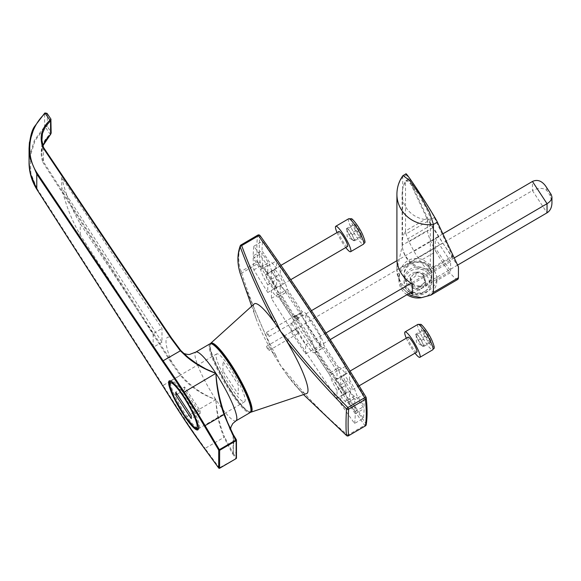 <?xml version="1.0" encoding="UTF-8"?>
<svg xmlns="http://www.w3.org/2000/svg" width="581" height="581" viewBox="0 0 581 581"><rect width="100%" height="100%" fill="white"/><g stroke="black" fill="none" stroke-linecap="round" stroke-linejoin="round"><path stroke-width="0.44" stroke-dasharray="2.9 2.18" d="M254.187 303.957A51.941 9.013 -120.3 0 0 255.989 318.352A51.941 9.013 -120.3 0 0 274.254 355.478A51.941 9.013 -120.3 0 0 279.584 364.062A51.941 9.013 -120.3 0 0 280.667 365.725A51.941 9.013 -120.3 0 0 281.749 367.359A51.941 9.013 -120.3 0 0 287.072 375.021A51.941 9.013 -120.3 0 0 294.923 384.956A51.941 9.013 -120.3 0 0 306.579 393.584M302.265 312.091L293.434 317.255A20.778 3.602 59.7 0 1 293.732 316.899A20.778 3.602 59.7 0 1 304.88 329.013A20.778 3.602 59.7 0 1 315.004 350.14L323.835 344.976A20.778 3.602 59.7 0 0 313.711 323.849A20.778 3.602 59.7 0 0 302.563 311.736A20.778 3.602 59.7 0 0 302.265 312.091L287.348 289.338A17.314 3.007 59.7 0 0 280.238 274.05L280.238 266.076A507.431 88.065 -120.3 0 1 345.869 366.139L337.031 371.303A507.431 88.065 -120.3 0 0 271.407 271.233L280.238 266.076M297.247 318.032A2.426 0.421 59.7 0 1 296.027 315.142A2.426 0.421 59.7 0 1 297.61 317.023A2.426 0.421 59.7 0 1 298.467 319.325A2.426 0.421 59.7 0 1 297.247 318.032M267.805 335.244A2.426 0.421 59.7 0 1 266.585 332.354A2.426 0.421 59.7 0 1 268.168 334.235A2.426 0.421 59.7 0 1 269.032 336.537A2.426 0.421 59.7 0 1 267.805 335.244M297.247 331.976A2.426 0.421 59.7 0 1 296.019 329.078A2.426 0.421 59.7 0 1 297.61 330.959A2.426 0.421 59.7 0 1 298.467 333.269A2.426 0.421 59.7 0 1 297.247 331.976M267.805 349.181A2.426 0.421 59.7 0 1 266.585 346.291A2.426 0.421 59.7 0 1 268.168 348.172A2.426 0.421 59.7 0 1 269.025 350.474A2.426 0.421 59.7 0 1 267.805 349.181M354.577 423.462A499.493 86.685 -120.3 0 0 355.252 413.795L347.787 402.408A17.314 3.007 59.7 0 1 347.591 402.597A17.314 3.007 59.7 0 1 340.677 396.017L340.677 403.701A507.431 88.065 -120.3 0 0 354.577 423.462L363.408 418.298A499.493 86.685 -120.3 0 0 364.084 408.632L356.618 397.244A17.314 3.007 59.7 0 1 356.422 397.433A17.314 3.007 59.7 0 1 349.508 390.853L349.508 398.537A507.431 88.065 -120.3 0 0 363.408 418.298M355.252 413.795L364.084 408.632M347.787 402.408L356.618 397.244M340.677 396.017L349.508 390.853M340.677 403.701L349.508 398.537M253.185 255.88L260.651 267.267A17.314 3.007 59.7 0 1 260.847 267.078A17.314 3.007 59.7 0 1 267.761 273.658L267.761 265.975A507.431 88.065 -120.3 0 0 253.861 246.213A499.493 86.685 -120.3 0 0 253.185 255.88L262.016 250.716L269.482 262.104A17.314 3.007 59.7 0 1 269.678 261.915A17.314 3.007 59.7 0 1 276.592 268.495L276.592 260.811A507.431 88.065 -120.3 0 0 262.692 241.05A499.493 86.685 -120.3 0 0 262.016 250.716M260.651 267.267L269.482 262.104M267.761 273.658L276.592 268.495M267.761 265.975L276.592 260.811M253.861 246.213L262.692 241.05M338.759 370.01L323.835 347.256A20.778 3.602 59.7 0 1 323.537 347.612A20.778 3.602 59.7 0 1 312.745 336.058A20.778 3.602 59.7 0 1 302.41 315.025L287.348 291.618A17.314 3.007 59.7 0 1 287.152 291.807A17.314 3.007 59.7 0 1 280.238 285.235L280.238 293.209A507.431 88.065 -120.3 0 0 345.862 393.279L345.862 385.297A17.314 3.007 59.7 0 1 338.759 370.01L329.921 375.173L315.004 352.42L323.835 347.256M301.524 313.239L292.686 318.403L278.517 296.782A17.314 3.007 59.7 0 1 278.321 296.971A17.314 3.007 59.7 0 1 271.407 290.398L271.407 298.373A507.431 88.065 -120.3 0 0 337.031 398.435L337.031 390.461L345.862 385.297M337.031 390.461A17.314 3.007 59.7 0 1 329.921 375.173M337.031 398.435L345.862 393.279M271.407 298.373L280.238 293.209M271.407 290.398L280.238 285.235M278.517 296.782L287.348 291.618M292.686 318.403L293.579 320.189L302.41 315.025M315.004 352.42A20.778 3.602 59.7 0 1 314.706 352.776A20.778 3.602 59.7 0 1 303.914 341.221A20.778 3.602 59.7 0 1 293.579 320.189M340.677 377.156L340.677 384.84A17.314 3.007 59.7 0 1 347.787 400.127L355.252 411.515A499.493 86.685 -120.3 0 0 354.584 399.786A507.431 88.065 -120.3 0 0 340.677 377.156L349.515 371.993A507.431 88.065 -120.3 0 1 363.415 394.622L354.584 399.786M340.677 384.84L349.508 379.676L349.515 371.993M349.508 379.676A17.314 3.007 59.7 0 1 356.618 394.964L364.091 406.351A499.493 86.685 -120.3 0 0 363.415 394.622M347.787 400.127L356.618 394.964M355.252 411.515L364.091 406.351M293.434 317.255L278.517 294.502L287.348 289.338M271.407 271.233L271.407 279.214A17.314 3.007 59.7 0 1 278.517 294.502M315.004 350.14L329.928 372.893A17.314 3.007 59.7 0 1 330.117 372.704A17.314 3.007 59.7 0 1 337.031 379.277L337.031 371.303M329.928 372.893L338.759 367.729L323.835 344.976M338.759 367.729A17.314 3.007 59.7 0 1 338.948 367.541A17.314 3.007 59.7 0 1 345.862 374.113L345.869 366.139M337.031 379.277L345.862 374.113M271.407 279.214L280.238 274.05M253.185 258.16A499.493 86.685 -120.3 0 0 253.853 269.889A507.431 88.065 -120.3 0 0 267.761 292.519L267.761 284.835A17.314 3.007 59.7 0 1 260.651 269.548L253.185 258.16L262.016 252.996A499.493 86.685 -120.3 0 0 262.685 264.725A507.431 88.065 -120.3 0 0 276.592 287.355L276.592 279.672A17.314 3.007 59.7 0 1 269.482 264.384L262.016 252.996M267.761 292.519L276.592 287.355M253.853 269.889L262.685 264.725M267.761 284.835L276.592 279.672M260.651 269.548L269.482 264.384M305.759 323.123L305.759 313.994L320.342 336.225L320.342 345.354L305.759 323.123M278.415 279.715A8.657 1.503 -120.3 0 0 282.359 281.451A8.657 1.503 -120.3 0 0 274.472 269.417A8.657 1.503 -120.3 0 0 278.415 279.715M347.685 385.341A8.657 1.503 59.7 0 1 343.741 375.043A8.657 1.503 59.7 0 1 351.636 387.077A8.657 1.503 59.7 0 1 347.685 385.341M294.923 384.956L303.529 394.601L287.072 375.021A1.728 0.508 143.2 0 0 288.466 374.571L280.667 365.725L275.714 355.122A1.728 0.465 -29.8 0 1 274.254 355.478L244.209 284.93M346.69 435.641A1.728 0.719 131 0 0 347.888 435.104C326.529 417.361 306.724 397.179 288.466 374.571M275.714 355.122C262.169 329.253 250.825 301.931 241.674 273.157L240.222 273.44M366.212 424.726A1.728 1.67 9.1 0 0 365.972 423.593A505.695 87.76 59.7 0 1 260.128 262.198L241.674 273.157L240.948 271.538A1.728 1.612 -17 0 0 240.185 273.331M240.948 271.538C238.007 262.009 238.007 253.163 240.955 245L257.746 235.189A499.493 86.685 -120.3 0 0 257.746 261.719L240.948 271.538M365.304 425.946L364.686 425.285A507.431 88.065 -120.3 0 1 258.472 263.346L257.746 261.719A1.728 1.59 -6.2 0 1 260.128 262.198A497.764 86.387 59.7 0 1 260.128 235.755A1.728 1.67 9.1 0 0 257.746 235.189M222.959 370.983L222.966 361.397L238.275 384.745L238.275 394.332L222.959 370.983M235.995 420.847A39.82 6.914 59.7 0 1 215.9 399.59A39.82 6.914 59.7 0 1 195.804 352.093M250.956 410.927A39.13 6.79 59.7 0 1 224.76 381.289A39.13 6.79 59.7 0 1 211.782 343.923M230.621 386.997A27.699 4.808 59.7 0 1 216.64 353.945A27.699 4.808 59.7 0 1 234.768 375.435A27.699 4.808 59.7 0 1 244.601 401.776A27.699 4.808 59.7 0 1 230.621 386.997M46.945 113.302L50.99 119.243M219.589 468.242L205.064 448.43L223.99 437.37A0.69 0.37 157.4 0 0 224.549 436.883C219.785 425.684 216.902 413.251 215.9 399.59C216.481 413.389 219.182 425.975 223.99 437.37L232.531 453.776L233.097 453.187L224.549 436.883M43.481 147.392L43.495 161.845L42.849 162.339L170.836 362.057L180.284 375.391L180.814 374.81L171.453 361.527A66.83 11.598 59.7 0 1 171.453 337.968L171.402 337.888M170.829 362.05L171.453 361.527L43.495 161.852L42.239 157.611L41.781 153.028L42.892 145.809L41.825 151.612M215.9 399.59L184.104 418.182A328.316 56.974 59.7 0 1 163.138 385.414L180.284 375.391L186.516 381.935C194.998 389.866 204.788 395.748 215.9 399.59C202.079 394.346 190.386 386.082 180.814 374.81M183.552 418.356L184.104 418.182A155.243 26.944 59.7 0 0 205.064 448.43L204.468 448.532M36.799 189.297L37.337 189.101L163.138 385.414L162.586 385.581M236.075 458.605L218.805 468.119M232.531 453.776L235.857 458.373L236.358 457.668A0.69 0.654 180 0 1 236.467 458.017M233.09 435.358L233.083 453.187L233.715 442.853L233.206 435.561L233.286 453.463A67.374 11.693 -120.3 0 0 236.358 451.539L236.358 457.668L233.083 453.187L232.509 453.79M51.157 133.056L50.896 132.01L50.184 134.102A1.75 0.378 -38.7 0 1 49.959 134.276C41.556 142.163 39.181 151.518 42.849 162.339M161.983 342.158L153.152 347.322L80.236 234.898C71.579 219.996 65.406 204.221 61.724 187.576L161.983 342.158L161.99 328.468L61.724 177.307C65.413 193.647 71.579 209.109 80.236 223.692L153.152 333.632L161.99 328.468M80.236 234.898L80.236 223.692M61.724 177.307L61.724 187.576M153.152 347.322L153.152 333.632M50.387 134.618L45.311 127.028L47.352 126.476L44.969 126.273A1.728 1.649 3.4 0 0 44.65 126.513L34.417 140.239L29.435 156.463L29.05 162.607M36.77 188.171L37.337 189.101L36.77 189.275M36.763 188.164L30.902 173.472L30.103 156.732L35.02 140.718L45.122 127.166L44.65 126.513L44.657 113.23A1.728 1.62 177.1 0 1 44.715 113.172M45.122 127.166A1.039 0.995 -173.9 0 1 45.311 127.028L44.969 126.273M236.365 440.456L236.365 445.903A67.374 11.693 -120.3 0 0 234.143 437.13M330.211 339.587L305.621 353.96L291.037 331.729L291.037 322.593L311.467 310.653M410.68 292.548A32.275 30.466 180 0 1 397.019 270.223L397.026 260.637L442.875 233.838M291.037 331.729L532.443 190.597L547.033 212.835M457.603 265.118L412.336 291.575M454.233 257.957L411.05 283.201M325.956 332.942L305.621 344.831L291.037 322.593M305.621 353.96L305.621 344.831M551.238 194.599L550.396 193.626L550.396 195.913L551.95 202.878M545.617 186.029L550.396 193.626M550.396 195.913L546.75 190.35C542.901 187.685 538.129 187.765 532.443 190.597L532.45 181.468M170.407 382.305A27.699 4.808 59.7 0 1 171.01 380.628A27.699 4.808 59.7 0 1 189.137 402.11A27.699 4.808 59.7 0 1 198.971 428.451A27.699 4.808 59.7 0 1 182.892 410.375A27.699 4.808 59.7 0 1 170.407 382.305M184.598 386.997L184.598 389.851L200.096 413.476L200.096 410.622L184.598 386.997L175.767 392.16M200.096 410.622L191.265 415.785M200.096 413.476L191.265 418.64M184.598 389.851L177.118 394.223M422.496 259.438L435.939 251.58C430.557 241.689 427.732 234.659 427.456 230.475L402.43 245.109L396.903 269.649L397.172 274.247L401.732 287.196L398.886 277.26L399.336 272.976C403.091 260.963 410.811 256.446 422.496 259.438L432.903 266.599L436.97 277.26L436.513 280.812C435.365 284.922 432.511 288.329 427.95 291.03C423.251 293.739 418.385 294.85 413.36 294.349C408.458 293.659 404.579 291.277 401.732 287.196L408.305 293.935M406.969 294.712A19.042 17.982 180 0 1 398.878 280.006A19.042 17.982 180 0 1 417.928 262.031A19.042 17.982 180 0 1 436.97 280.013A19.042 17.982 180 0 1 427.95 295.293A19.042 17.982 180 0 1 421.581 297.654M425.219 291.125A13.85 13.08 180 0 1 404.078 280.412A13.85 13.08 180 0 1 424.479 268.487A13.85 13.08 180 0 1 425.219 291.125M412.336 293.572L450.609 271.196L435.292 247.855L397.019 270.223M425.219 285.271A13.85 13.08 180 0 1 404.085 274.559A13.85 13.08 180 0 1 424.479 262.634A13.85 13.08 180 0 1 425.219 285.271M412.336 283.986L450.609 261.61L450.609 271.196M397.172 274.247L399.336 272.976M402.43 245.109L402.749 175.832M413.36 294.349L411.188 295.62M457.864 279.367L456.702 279.338L454.887 278.19L449.963 272.954L436.513 280.812M435.939 251.58A36.342 6.304 -120.3 0 0 449.963 272.954M406.032 173.821L427.456 219.654L427.456 230.475M452.439 255.974L452.737 256.925C452.003 256.577 448.721 251.972 442.875 243.112L427.558 218.042L409.438 179.565C408.254 177.045 410.455 179.885 416.04 188.077L422.605 198.092C425.045 201.818 432.838 214.28 434.319 217.497L452.439 255.974L430.368 268.872A23.625 4.103 59.7 0 1 429.853 270.303A23.625 4.103 59.7 0 1 429.446 270.412A23.625 4.103 59.7 0 1 417.928 257.695L417.928 257.695A23.625 4.103 59.7 0 1 413.992 251.282L408.995 241.703A23.625 4.103 -120.3 0 1 407.731 238.813L406.01 233.961A23.625 7.778 177.5 0 1 405.022 231.768A27.082 25.564 180 0 1 405.494 230.94L405.545 181.287L405.959 180.582L406.853 180.597L409.271 182.369L417.971 193.669L426.258 208.078L429.083 214.556L430.303 218.884L430.368 268.872A27.082 25.564 180 0 1 402.096 243.33A27.082 25.564 180 0 1 405.022 231.768M442.875 243.112L417.928 257.695L442.875 243.112M434.319 217.497L430.376 219.8A27.082 25.564 180 0 1 402.103 194.257A27.082 25.564 180 0 1 405.494 181.868L409.438 179.565L409.169 178.708L405.959 180.582M427.558 218.042L405.494 230.94A23.625 4.103 -120.3 0 0 406.01 233.961L428.901 220.577M458.453 266.911L427.456 219.654M450.609 261.61L435.292 238.268L435.292 247.855M422.91 274.864A6.928 6.536 0 0 0 419.838 273.121A6.928 6.536 0 0 0 413.12 274.697A6.928 6.536 0 0 0 411.203 280.979A6.928 6.536 0 0 0 416.011 285.685A6.928 6.536 0 0 0 422.736 284.109A6.928 6.536 0 0 0 424.646 277.827A6.928 6.536 0 0 0 422.91 274.864M427.892 272.976A13.85 13.08 180 0 1 431.777 282.061A13.85 13.08 180 0 1 423.113 294.182A13.85 13.08 180 0 1 407.956 291.132A13.85 13.08 180 0 1 404.078 282.054A13.85 13.08 180 0 1 412.742 269.933A13.85 13.08 180 0 1 427.892 272.976M409.641 290.369A11.511 10.865 180 0 1 415.146 272.286A11.511 10.865 180 0 1 428.989 285.83A11.511 10.865 180 0 1 409.641 290.369M427.892 266.33A13.85 13.08 180 0 1 431.777 275.409A13.85 13.08 180 0 1 417.928 288.488A13.85 13.08 180 0 1 404.078 275.409A13.85 13.08 180 0 1 412.742 263.28A13.85 13.08 180 0 1 427.892 266.33M423.68 277.587L425.612 284.915L419.86 290.151L412.169 288.067L410.237 280.746L415.996 275.503L423.68 277.587L423.68 274.159L425.612 281.487L425.612 284.915M425.612 281.487L419.86 286.731L419.86 290.151M419.86 286.731L412.169 284.646L412.169 288.067M412.169 284.646L410.237 277.319L415.996 272.075L415.996 275.503M410.237 277.319L410.237 280.746M415.996 272.075L423.68 274.159M346.363 228.653L348.905 234.622L353.081 240.672L354.722 240.745L352.188 234.775L350.096 231.746A6.928 1.198 59.7 0 1 351.963 234.76A6.928 1.198 59.7 0 1 353.451 237.76A6.928 1.198 59.7 0 1 353.902 240.708A6.928 1.198 59.7 0 1 353.553 240.578A6.928 1.198 59.7 0 1 350.989 237.644A6.928 1.198 59.7 0 1 347.634 231.637A6.928 1.198 59.7 0 1 346.901 229.19A6.928 1.198 59.7 0 1 347.184 228.689L346.363 228.653L353.727 224.346L356.262 230.323L360.438 236.365L362.079 236.438L359.545 230.468L355.369 224.426L353.727 224.346M348.004 228.725L350.096 231.746A6.928 1.198 -120.3 0 0 347.184 228.689L348.004 228.725L355.369 224.426M337.031 232.567A14.714 2.556 -120.3 0 0 345.768 247.513M338.817 231.528A8.657 1.503 -120.3 0 0 341.889 239.757A8.657 1.503 -120.3 0 0 347.554 246.475M271.952 281.763A8.657 1.503 59.7 0 1 274.544 289.156A8.657 1.503 59.7 0 1 268.872 282.439A8.657 1.503 59.7 0 1 265.8 274.21A8.657 1.503 59.7 0 1 271.952 281.763M348.905 234.622L356.262 230.323M353.081 240.672L360.438 236.365M354.722 240.745L362.079 236.438M352.188 234.775L359.545 230.468M415.64 334.271L418.175 340.248L422.351 346.291L423.992 346.363L421.457 340.393L419.366 337.372A6.928 1.198 59.7 0 1 421.24 340.386A6.928 1.198 59.7 0 1 422.721 343.378A6.928 1.198 59.7 0 1 423.171 346.327A6.928 1.198 59.7 0 1 422.83 346.196A6.928 1.198 59.7 0 1 420.259 343.269A6.928 1.198 59.7 0 1 416.904 337.256A6.928 1.198 59.7 0 1 416.17 334.809A6.928 1.198 59.7 0 1 416.461 334.307L415.64 334.271L422.997 329.972L425.532 335.941L429.715 341.991L431.356 342.064L428.814 336.094L424.638 330.044L422.997 329.972M417.281 334.351L419.366 337.372A6.928 1.198 -120.3 0 0 416.461 334.307L417.281 334.351L424.638 330.044M406.301 338.193A14.714 2.556 -120.3 0 0 415.037 353.139M408.087 337.147A8.657 1.503 -120.3 0 0 411.159 345.383A8.657 1.503 -120.3 0 0 416.824 352.093M341.221 387.382A8.657 1.503 59.7 0 1 343.814 394.775A8.657 1.503 59.7 0 1 338.149 388.064A8.657 1.503 59.7 0 1 335.077 379.829A8.657 1.503 59.7 0 1 341.221 387.382M418.175 340.248L425.532 335.941M422.351 346.291L429.715 341.991M423.992 346.363L431.356 342.064M421.457 340.393L428.814 336.094M231.085 390.752A39.936 6.928 59.7 0 1 210.729 343.262L209.93 344.932C209.494 346.45 209.872 351.396 216.314 365.42L230.628 390.839C236.184 399.27 241.013 405.4 245.102 409.235L249.162 412.045L251.014 412.169A39.936 6.928 59.7 0 1 231.085 390.752M215.711 346.174A39.254 6.812 -120.3 0 0 211.607 353.945A39.254 6.812 -120.3 0 0 230.621 390.802A39.254 6.812 -120.3 0 0 250.919 406.402M348.506 435.765L347.888 435.104L364.686 425.285A1.728 0.799 144.4 0 0 365.972 423.593A497.764 86.387 59.7 0 0 365.979 397.15A505.695 87.76 59.7 0 0 260.128 235.755M209.93 343.829A39.82 6.914 -120.3 0 0 230.025 391.333A39.82 6.914 -120.3 0 0 250.128 412.583M169.587 383.772A27.699 4.808 -120.3 0 0 184.104 414.188A27.699 4.808 -120.3 0 0 195.528 428.153M244.601 401.776L198.085 428.974A27.699 4.808 -120.3 0 0 188.251 402.633A27.699 4.808 -120.3 0 0 170.124 381.143L216.64 353.945M50.896 119.127L50.896 132.01L47.352 126.476L47.352 113.847M546.75 190.35L546.75 188.07M396.91 194.257A32.275 30.466 180 0 1 402.437 177.205L406.38 174.896M438.786 236.787L413.992 251.282M433.063 227.629L408.995 241.703M431.443 224.949L407.731 238.813M348.636 218.768A14.714 2.556 -120.3 0 0 353.045 231.332A14.714 2.556 -120.3 0 0 363.488 244.173M355.325 230.279A12.55 2.179 59.7 0 1 353.923 221.02A12.55 2.179 59.7 0 1 364.461 239.888A12.55 2.179 59.7 0 1 355.325 230.279M417.906 324.387A14.714 2.556 -120.3 0 0 422.314 336.958A14.714 2.556 -120.3 0 0 432.765 349.798M424.602 335.898A12.55 2.179 59.7 0 1 423.193 326.645A12.55 2.179 59.7 0 1 433.731 345.506A12.55 2.179 59.7 0 1 424.602 335.898M293.732 316.899L302.563 311.736M269.032 336.537L298.467 319.325M266.585 332.354L296.027 315.142M269.025 350.474L298.467 333.269M266.585 346.291L296.019 329.078M347.591 402.597L356.422 397.433M260.847 267.078L269.678 261.915M278.321 296.971L287.152 291.807M314.706 352.776L323.537 347.612M330.117 372.704L338.948 367.541M255.989 318.352L251.704 306.202M227.461 422.162L230.599 431.334L230.563 429.199M51.157 119.802L50.968 119.178M41.788 138.895L41.781 152.97M183.429 353.161L184.119 353.822M198.237 428.742L198.971 428.451M171.01 380.628L170.4 381.121M398.878 277.26L398.878 280.006M436.97 277.26L436.97 280.013M396.903 260.709L396.903 269.649M452.737 256.925L429.853 270.303M429.446 270.412A27.082 27.082 0 0 1 402.096 243.33L402.103 194.257C402.125 189.471 403.323 185.005 405.698 180.858M404.078 275.409L404.078 282.054M431.777 275.409L431.777 282.061M346.901 229.19L347.14 236.685L353.553 240.578M274.544 289.156L290.761 279.672M265.8 274.21L280.957 265.35M416.17 334.809L416.417 342.303L422.83 346.196M343.814 394.775L359.116 385.828M335.077 379.829L350.038 371.085"/><path stroke-width="0.87" d="M275.714 320.981A1.728 0.537 -30.2 0 0 274.261 322.194C260.702 296.855 249.358 271.748 240.222 246.881A1.728 0.85 -21.6 0 1 241.681 245.596C250.832 270.477 262.176 295.606 275.714 320.981L280.667 331.49L288.466 340.422C306.724 363.539 326.537 385.907 347.896 407.542L346.501 408.937C325.135 387.295 305.323 364.89 287.079 341.737A51.941 9.013 -120.3 0 0 281.749 333.153A51.941 9.013 -120.3 0 0 280.667 331.49A51.941 9.013 -120.3 0 0 279.584 329.848A51.941 9.013 -120.3 0 0 274.261 322.194A51.941 9.013 -120.3 0 0 254.187 303.957L210.729 343.262A39.936 6.928 59.7 0 1 237.07 374.091A39.936 6.928 59.7 0 1 251.014 412.169L306.579 393.584A51.941 9.013 -120.3 0 0 287.079 341.737A1.728 0.428 143.8 0 1 288.466 340.422M366.212 424.726C367.374 417.434 367.381 408.472 366.226 397.825A1.728 1.59 -6.2 0 1 365.413 399.35L348.622 409.169L347.896 407.542L364.686 397.724L365.413 399.35A499.493 86.685 -120.3 0 1 365.413 425.88L365.376 425.946A1.728 1.728 0 0 0 366.212 424.726A1.728 1.67 9.1 0 1 365.413 425.88L348.615 435.699A1.728 1.685 -5.9 0 1 346.501 435.481C345.855 429.453 345.855 420.608 346.501 408.937A1.728 1.561 3.1 0 0 348.622 409.169C347.954 420.804 347.954 429.649 348.615 435.699L348.578 435.765A1.728 1.728 0 0 1 346.574 435.576L303.529 394.601L346.501 435.481A1.728 0.719 131 0 0 346.574 435.583A1.728 0.719 131 0 0 346.69 435.641M366.226 397.825A1.728 1.59 -6.2 0 0 365.979 397.15L364.686 397.724A507.431 88.065 -120.3 0 0 258.472 235.784L241.681 245.596L240.992 244.942A1.728 1.728 0 0 0 240.236 245.85A1.728 1.641 19.7 0 0 240.222 246.881C237.259 255.023 237.259 263.876 240.222 273.433L244.209 284.93L240.222 273.44A1.728 1.612 -17 0 1 240.2 273.382C237.157 263.578 237.164 254.398 240.236 245.85A1.728 1.641 19.7 0 1 240.955 245L257.782 235.123L258.472 235.784A1.728 0.799 144.4 0 1 260.063 235.61C295.373 285.01 330.683 338.846 365.986 397.113A1.728 1.728 0 0 1 366.226 397.825M209.93 343.829L195.804 352.093A39.82 6.914 59.7 0 1 215.9 373.343A39.82 6.914 59.7 0 1 235.995 420.847L250.128 412.583A39.82 6.914 -120.3 0 0 230.032 365.086A39.82 6.914 -120.3 0 0 209.93 343.829L212.152 343.799L216.081 346.501C220.17 350.307 225.021 356.451 230.613 364.933C237.324 375.253 242.785 385.268 246.998 394.971L250.818 405.93C251.9 412.757 250.876 411.377 250.128 412.583M211.782 343.923A39.13 6.79 59.7 0 1 230.621 364.97A39.13 6.79 59.7 0 1 250.956 410.927M47.352 113.847L45.311 113.288A1.039 0.959 -4.6 0 0 45.122 113.433C28.171 128.859 24.78 155.011 37.337 173.45L36.77 174.053L36.799 189.297M44.715 113.172A1.728 1.62 177.1 0 1 44.969 112.997L46.945 113.302M44.969 112.997L50.438 120.957L45.478 126.542L42.478 133.39L41.861 140.747L43.473 147.385L171.431 337.917L180.807 350.532L188.15 357.373L196.705 363.67L205.841 368.957L215.9 373.343C216.902 387.019 219.785 400.701 224.549 414.398L227.461 422.162L232.966 433.985M204.468 448.532L218.696 467.995L218.703 450.093L204.389 426.033A154.553 26.82 -120.3 0 0 183.516 392.502A327.619 56.858 -120.3 0 0 162.586 361.389L36.77 174.053L37.337 173.45L163.145 360.765L162.586 361.389M183.552 418.356L36.77 189.275L162.586 385.581L163.138 385.414L162.586 385.581A327.619 56.858 -120.3 0 0 183.516 418.298A154.553 26.82 -120.3 0 0 204.389 448.416M223.99 414.543L223.997 414.543C219.182 400.81 216.488 387.077 215.9 373.343C204.781 369.465 194.984 363.902 186.516 356.654L180.284 350.742L180.814 350.546L163.145 360.765A328.316 56.974 59.7 0 1 184.104 391.928A155.243 26.944 59.7 0 1 205.071 425.612L219.378 449.665L235.864 440.028L232.516 434.392L233.09 434.261L233.206 435.561L233.104 434.239L232.531 434.377L223.99 414.543L204.389 426.033M234.143 437.13A67.374 11.693 -120.3 0 0 233.293 434.603L236.365 439.766A0.69 0.654 180 0 1 236.467 440.115L236.467 458.017A0.69 0.654 180 0 1 236.14 458.569L236.075 458.605M227.469 422.176L233.097 434.218L232.516 434.392M233.09 435.358L233.293 434.603M224.549 414.398L223.997 414.543M180.822 350.546L184.104 353.807M170.836 338.04L42.849 147.472C39.188 137.087 41.556 127.994 49.959 120.209A1.75 0.53 -39.9 0 1 50.191 120.056L50.438 120.957M50.99 119.243L50.569 120.855L50.569 134.458L51.157 133.078L50.896 119.127M50.191 120.056L50.968 119.178L47.221 113.6M50.438 134.567L42.892 145.809L45.659 139.97L50.569 134.458M41.803 139.832L43.488 147.414L42.849 147.472L43.495 147.436L171.402 337.888M171.453 337.96L170.829 338.026L171.453 337.96L178.716 348.201M180.284 350.742L170.843 338.055M44.672 113.186L34.432 126.665C31.694 130.551 29.9 137.799 29.05 148.395L29.05 162.593L30.248 173.414L36.763 189.239L36.77 174.046L30.248 158.867L29.05 148.424L29.435 142.49L34.417 126.702L44.672 113.186L45.122 113.433M29.05 162.607C29.101 172.15 31.679 181.04 36.77 189.268L36.763 189.239M235.864 440.028L236.14 440.667L219.654 450.304A0.69 0.654 180 0 1 218.703 450.093L219.378 449.665L219.654 450.304L219.589 468.242M236.467 440.115A0.69 0.654 180 0 1 236.14 440.667L236.14 458.569L219.647 468.206A0.69 0.654 0 0 1 218.696 467.995L204.418 448.481L183.516 418.298M311.467 310.653L397.026 260.637A32.275 30.466 180 0 0 412.336 283.986L412.336 293.572A32.275 30.466 180 0 1 410.68 292.548M442.875 233.838L532.45 181.468C537.28 179.217 541.666 180.735 545.617 186.029L551.238 194.599L551.95 196.988C551.827 199.53 550.185 201.767 547.033 203.706L454.233 257.957M551.95 196.988L551.95 202.878C551.827 207.497 550.185 210.816 547.033 212.835L457.603 265.118M412.336 291.575L330.211 339.587M411.05 283.201L325.956 332.942M191.265 415.785L175.767 392.16L175.767 395.015L191.265 418.64L191.265 415.785M177.118 394.223L175.767 395.015M421.581 297.654A19.042 17.982 180 0 1 406.969 294.712M408.305 293.935L411.188 295.62L421.508 297.661L430.942 295.104L433.426 292.366L433.433 224.462A32.275 30.466 180 0 1 396.91 194.257L396.903 260.709M406.38 174.896C405.516 173.414 404.681 170.691 415.321 186.566C423.905 199.356 435.51 218.013 437.377 222.16L458.453 266.911L458.416 278.299L457.864 279.367L430.942 295.104M406.039 173.813L403.025 175.578L409.627 180.43L420.107 195.136L429.613 212.581L433.433 224.462L437.377 222.16M396.91 194.257C396.961 187.51 398.907 181.374 402.749 175.832L403.025 175.578M345.768 247.513A14.714 2.556 -120.3 0 0 350.612 251.704A14.714 2.556 -120.3 0 0 346.203 239.14A14.714 2.556 -120.3 0 0 335.753 226.292A14.714 2.556 -120.3 0 0 337.031 232.567M290.761 279.672L347.554 246.475A8.657 1.503 -120.3 0 0 344.961 239.081A8.657 1.503 -120.3 0 0 338.817 231.528L280.957 265.35M415.037 353.139A14.714 2.556 -120.3 0 0 419.881 357.33A14.714 2.556 -120.3 0 0 415.473 344.758A14.714 2.556 -120.3 0 0 405.03 331.918A14.714 2.556 -120.3 0 0 406.301 338.193M359.116 385.828L416.824 352.093A8.657 1.503 -120.3 0 0 414.231 344.7A8.657 1.503 -120.3 0 0 408.087 337.147L350.038 371.085M215.9 373.343L183.516 392.502M250.919 406.402A39.254 6.812 -120.3 0 0 236.503 374.425A39.254 6.812 -120.3 0 0 215.711 346.174M260.128 235.755A1.728 0.799 144.4 0 0 260.063 235.61A1.728 1.728 0 0 0 257.782 235.123L257.746 235.189M348.506 435.765L365.304 425.946M183.516 414.761A28.396 4.931 59.7 0 1 170.567 380.983A28.396 4.931 59.7 0 1 196.458 420.462A28.396 4.931 59.7 0 1 183.516 414.761M195.528 428.153A27.699 4.808 -120.3 0 0 198.085 428.974L198.244 426.563C197.961 422.845 194.345 414.761 187.402 402.306C183.327 395.45 179.485 389.924 175.869 385.733L171.017 381.339L170.124 381.143A27.699 4.808 -120.3 0 0 169.587 383.772M218.805 468.119L218.725 468.061A0.69 0.69 0 0 0 219.633 468.25L236.118 458.612M236.365 439.766L236.365 440.456M547.033 212.835L547.033 203.706L532.45 181.468M169.841 384.557A25.971 4.51 -120.3 0 0 190.35 423.237A25.971 4.51 -120.3 0 0 190.35 408.414A25.971 4.51 -120.3 0 0 169.841 384.557M458.445 277.74L433.426 292.366M359.08 231.608A14.714 2.556 -120.3 0 0 348.636 218.768L351.345 218.754C351.679 217.86 358.23 225.29 362.326 233.969C367.112 245.451 364.127 241.754 363.488 244.173A14.714 2.556 -120.3 0 0 359.08 231.608M428.357 337.227A14.714 2.556 -120.3 0 0 417.906 324.387L420.615 324.38C420.949 323.486 427.5 330.909 431.596 339.594C436.382 351.069 433.404 347.38 432.765 349.798A14.714 2.556 -120.3 0 0 428.357 337.227M210.729 343.262L210.409 343.632M251.014 412.169L250.534 412.27M251.704 306.202L244.209 284.93M47.228 113.607L44.984 112.954M230.563 429.199L230.977 426.991L232.77 423.564L235.995 420.847M195.804 352.093L189.987 354.294C189.297 355.049 183.611 353.676 183.189 353.008M170.4 381.121L169.587 383.692L169.826 385.835L174.605 398.384L184.831 415.981L193.829 426.912L196.262 428.517L198.237 428.742M350.612 251.704L363.488 244.173M335.753 226.292L348.636 218.768M419.881 357.33L432.765 349.798M405.03 331.918L417.906 324.387"/></g></svg>
